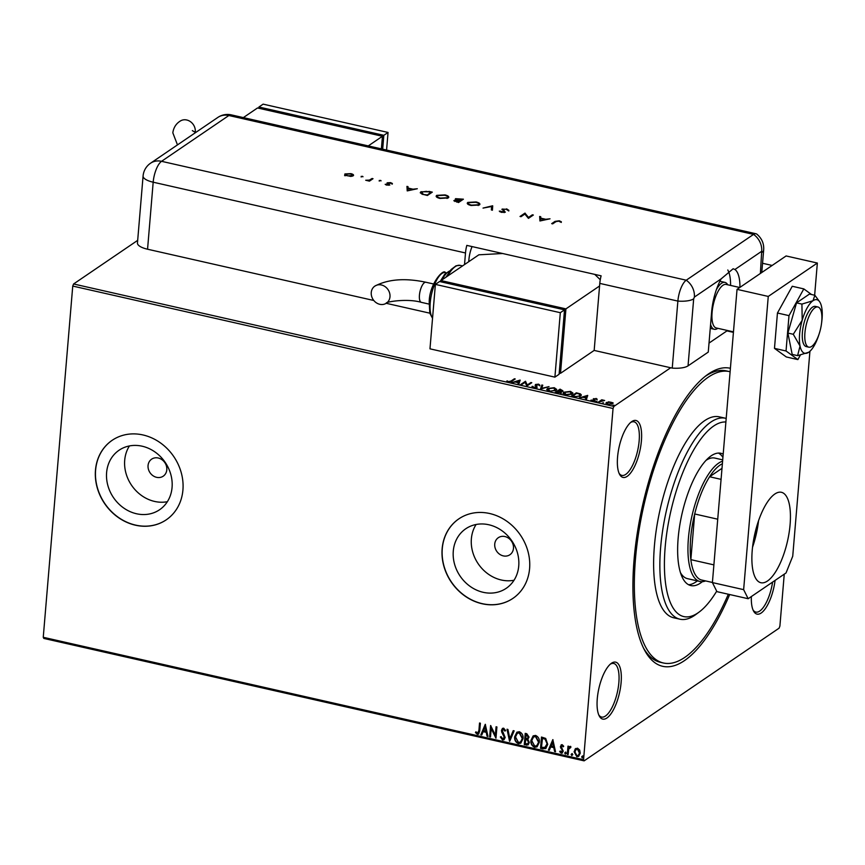 <?xml version="1.0" encoding="UTF-8"?>
<svg xmlns="http://www.w3.org/2000/svg" width="865" height="865" viewBox="0 0 865 865"><rect width="100%" height="100%" fill="white"/><g stroke="black" fill="none" stroke-linecap="round" stroke-linejoin="round"><path stroke-width="1.3" d="M729.671 594.536A152.824 55.209 -77.2 0 1 644.479 649.983A152.824 55.209 -77.2 0 1 634.067 559.774A152.824 55.209 -77.2 0 1 706.748 375.172A152.824 55.209 -77.2 0 1 730.406 368.295M643.517 648.08A149.386 53.965 102.8 0 0 660.341 662.287L663.455 663.001A149.386 53.965 -77.2 0 1 635.472 558.812A149.386 53.965 -77.2 0 1 729.487 371.604A149.386 53.965 -77.2 0 1 730.114 371.755M641.408 440.847A29.194 10.542 -77.2 0 1 632.034 470.993A29.194 10.542 -77.2 0 1 619.556 474.301A29.194 10.542 -77.2 0 1 617.567 457.066A29.194 10.542 -77.2 0 1 631.45 421.806A29.194 10.542 -77.2 0 1 641.408 440.847M619.08 473.306A27.475 9.926 102.8 0 0 621.859 475.404A27.475 9.926 102.8 0 0 639.149 440.966A27.475 9.926 102.8 0 0 634.002 421.806A27.475 9.926 102.8 0 0 630.596 422.509M775.072 580.415A29.194 10.542 -77.2 0 1 765.384 608.592A29.194 10.542 -77.2 0 1 753.523 610.993A29.194 10.542 -77.2 0 1 751.361 596.547M753.058 609.987A27.475 9.926 102.8 0 0 755.826 612.085A27.475 9.926 102.8 0 0 772.596 582.102M621.113 682.507A29.194 10.542 -77.2 0 1 611.739 712.663A29.194 10.542 -77.2 0 1 599.261 715.971A29.194 10.542 -77.2 0 1 597.272 698.736A29.194 10.542 -77.2 0 1 611.155 663.477A29.194 10.542 -77.2 0 1 621.113 682.507M598.796 714.966A27.475 9.926 102.8 0 0 601.564 717.063A27.475 9.926 102.8 0 0 618.853 682.636A27.475 9.926 102.8 0 0 613.707 663.477A27.475 9.926 102.8 0 0 610.301 664.179M148.056 465.543A10.304 8.964 -124.2 0 0 152.954 475.685A10.304 8.964 -124.2 0 0 163.226 476.183A10.304 8.964 -124.2 0 0 166.804 469.792A10.304 8.964 -124.2 0 0 161.906 459.65A10.304 8.964 -124.2 0 0 151.635 459.153A10.304 8.964 -124.2 0 0 148.056 465.543M494.737 544.096A10.304 8.964 -124.2 0 0 499.624 554.238A10.304 8.964 -124.2 0 0 509.896 554.746A10.304 8.964 -124.2 0 0 513.475 548.345A10.304 8.964 -124.2 0 0 508.588 538.203A10.304 8.964 -124.2 0 0 498.305 537.706A10.304 8.964 -124.2 0 0 494.737 544.096M106.611 472.56A35.995 31.291 -124.2 0 0 123.684 507.993A35.995 31.291 -124.2 0 0 159.593 509.734A35.995 31.291 -124.2 0 0 172.07 487.395A35.995 31.291 -124.2 0 0 154.986 451.973A35.995 31.291 -124.2 0 0 119.089 450.222A35.995 31.291 -124.2 0 0 106.611 472.56M129.415 445.951A35.995 31.291 -124.2 0 0 124.701 460.256A35.995 31.291 -124.2 0 0 167.356 501.7M453.282 551.113A35.995 31.291 -124.2 0 0 470.355 586.546A35.995 31.291 -124.2 0 0 506.263 588.287A35.995 31.291 -124.2 0 0 518.74 565.948A35.995 31.291 -124.2 0 0 501.668 530.526A35.995 31.291 -124.2 0 0 465.759 528.774A35.995 31.291 -124.2 0 0 453.282 551.113M476.085 524.504A35.995 31.291 -124.2 0 0 471.371 538.808A35.995 31.291 -124.2 0 0 514.026 580.253M442.145 548.724A48.083 41.801 -124.2 0 0 464.959 596.05A48.083 41.801 -124.2 0 0 512.923 598.375A48.083 41.801 -124.2 0 0 529.596 568.543A48.083 41.801 -124.2 0 0 506.782 521.217A48.083 41.801 -124.2 0 0 458.818 518.881A48.083 41.801 -124.2 0 0 442.145 548.724M458.893 518.838A48.083 41.801 -124.2 0 0 442.285 548.626A48.083 41.801 -124.2 0 0 465.067 595.931A48.083 41.801 -124.2 0 0 512.988 598.331M95.474 470.171A48.083 41.801 -124.2 0 0 118.289 517.497A48.083 41.801 -124.2 0 0 166.253 519.822A48.083 41.801 -124.2 0 0 182.926 489.979A48.083 41.801 -124.2 0 0 160.112 442.653A48.083 41.801 -124.2 0 0 112.147 440.328A48.083 41.801 -124.2 0 0 95.474 470.171M112.223 440.285A48.083 41.801 -124.2 0 0 95.615 470.073A48.083 41.801 -124.2 0 0 118.386 517.367A48.083 41.801 -124.2 0 0 166.318 519.779M784.252 574.165L779.895 626.109L779.062 628.195L584.124 760.854L43.812 638.424L43.25 637.289L72.746 286.066L73.579 283.979L137.676 240.362M608.517 401.782L613.047 402.809L612.593 403.858L607.663 404.42L606.419 402.463L608.473 402.193M611.317 402.539L612.993 403.447L613.047 402.809L612.593 403.858M605.9 403.155L607.187 402.712M598.191 402.214L601.78 399.771L604.667 400.484L598.191 402.214M596.017 398.408L597.131 399.133L594.331 398.873L594.958 400.603L592.147 400.906L590.903 400.181L594.104 400.419L593.476 398.689L595.974 398.851M594.331 398.873L595.185 400.809M594.06 400.938L594.244 400.149M593.195 399.122L594.201 399.035L594.147 399.695M573.96 396.721L571.43 396.148L576.339 392.807L580.415 393.899L581.356 395.002L580.545 396.051L573.96 396.721M555.168 392.472L560.077 389.131L562.92 390.872L560.855 391.358L561.331 392.602L555.168 392.472M540.452 389.131L541.858 385.001L542.777 385.206L541.706 388.342L549.005 386.623L540.452 389.131M521.39 384.817L520.557 384.622L525.466 381.281L527.272 385.012L530.926 382.525L531.77 382.708L526.861 386.05L525.044 382.33L521.39 384.817M511.129 381L514.394 378.773L515.226 378.967L511.918 381.216L508.198 381.941L506.695 381.087L508.696 381.595L511.129 381L511.074 381.638L514.394 378.773M73.579 283.979L613.89 406.409L670.689 367.755M772.164 265.447L762.552 263.274M520.135 380.081L518.87 384.244L517.951 384.038L518.405 382.708L515.335 382.016L511.723 382.622L520.135 380.081L520.092 380.665M533.391 387.65L532.007 386.363L533.835 387.293L536.203 387.077L535.511 384.482L538.614 384.147L539.89 385.195L536.376 384.666L537.035 387.271L533.391 387.65M536.149 387.628L536.408 386.677M535.197 385.098L536.214 384.806M536.376 384.666L536.192 385.855L536.743 386.417L536.797 385.779M547.513 388.526L554.26 387.693L556.692 389.423L555.946 390.418L549.167 391.218L546.777 389.488L547.513 388.526L547.459 389.174L548.388 388.699M563.764 392.213L570.522 391.38L572.954 393.11L572.198 394.094L565.429 394.905L563.039 393.175L563.764 392.213L563.71 392.851L564.64 392.375L564.38 394.591M587.681 395.381L586.416 399.554L585.508 399.338L585.951 398.019L582.88 397.316L579.269 397.932L587.681 395.381L587.638 395.975M595.855 401.684L596.991 401.263L596.169 401.814M602.299 403.144L603.435 402.722L602.613 403.274M612.809 405.523L613.945 405.101L613.123 405.653M578.761 756.28L577.096 756.507L574.371 751.566L575.149 749.014L577.528 748.16L579.68 750.031L580.253 753.145L578.62 756.378L576.814 756.691L574.09 751.75L575.733 748.485M570.727 747.544L568.738 749.014L568.143 754.583L567.299 754.388L567.991 746.149L568.835 746.344L568.727 747.555L570.305 746.527L570.922 746.949L569.678 747.555M569.462 746.7L570.305 746.527M561.298 752.15L562.304 750.225L560.39 746.484L562.174 744.679L563.699 746.225L563.147 746.819L562.142 745.706L561.234 746.636L563.277 751.198L561.309 753.177L559.666 751.674L560.217 751.015L562.055 751.923M563.429 746.625L562.423 745.522L561.234 746.636M562.38 752.993L561.309 753.177L559.666 751.674M561.19 744.862L562.174 744.679M543.069 748.895L540.528 748.322L541.479 737.045L545.696 738.418L547.718 744.354L545.761 748.625L540.528 748.322M524.277 744.646L525.217 733.369L526.763 733.715L529.045 737.077L527.823 739.251L529.304 742.516L528.115 744.884L524.277 744.646L525.477 733.423M509.561 741.305L506.998 729.238L507.917 729.444L509.853 738.602L513.237 730.644L514.145 730.849L509.777 741.164M490.498 736.991L489.655 736.796L490.606 725.519L495.364 735.174L496.067 726.762L496.91 726.946L495.969 738.223L491.201 728.6L490.498 736.991M477.491 733.152L478.907 730.514L479.534 723.01L480.378 723.205L479.74 730.817L478.637 734.115L477.404 734.32L475.447 732.547L475.945 731.779L477.491 733.152L478.28 732.915M43.25 637.289L583.561 759.719L613.047 408.496L72.746 286.066M485.276 724.308L487.979 736.418L487.06 736.212L486.238 732.341L483.167 731.649L481.74 735.001L480.832 734.796L485.276 724.308M502.641 738.851L504.327 737.294L501.765 732.19L501.484 730.374L502.446 728.416L503.657 728.179L505.603 730.568L504.89 731.109L503.549 729.336L502.327 730.514L505.171 737.499L503.971 739.78L502.597 740.029L500.348 737.002L501.084 736.591L502.641 738.851L503.754 738.559M503.549 729.336L502.857 729.455L503.549 729.336M514.653 736.764L516.881 732.212L519.303 731.725C522.136 733.077 523.39 735.38 523.066 738.613L520.784 743.154L518.373 743.597C515.583 742.246 514.34 739.964 514.653 736.764L517.021 732.125M530.905 740.451L533.143 735.899L535.565 735.412C538.398 736.764 539.652 739.056 539.327 742.3L537.046 746.841L534.635 747.284C531.845 745.933 530.602 743.651 530.905 740.451L533.283 735.801M552.832 739.618L555.525 751.717L554.606 751.512L553.795 747.641L550.724 746.949L549.297 750.312L548.378 750.106L552.832 739.618M566.38 753.123L565.602 753.902L564.704 752.993L565.483 752.215L566.099 753.307L565.321 754.085L564.704 752.993L565.483 752.215M566.099 753.307L565.602 753.902M572.825 754.583L572.046 755.361L571.149 754.453L571.927 753.674L572.554 754.767L571.765 755.556L571.149 754.453L571.927 753.674M572.554 754.767L572.046 755.361M583.345 756.962L582.556 757.74L581.658 756.832L582.437 756.053L583.064 757.156L582.286 757.935L581.658 756.832L582.437 756.053M583.064 757.156L582.556 757.74M613.89 406.409L613.047 408.496M583.561 759.719L584.124 760.854M729.487 371.604L726.362 370.901A149.386 53.965 102.8 0 0 705.062 376.47M477.772 732.969L479.188 730.32L479.794 723.075M478.778 734.017L477.404 734.32M477.685 734.126L475.447 732.547M487.925 736.147L487.06 736.212M487.341 736.018L486.238 732.341M486.519 732.147L483.167 731.649M481.848 734.774L480.832 734.796M481.113 734.601L485.438 724.416M485.979 731.098L485.395 726.86L483.632 730.568L485.979 731.098L485.124 727.043M490.52 736.742L489.655 736.796M489.936 736.602L490.855 725.713M496.326 726.816L495.364 735.174M495.991 737.867L491.201 728.6M504.111 739.672L502.597 740.029M502.879 739.835L500.63 736.818M502.922 738.667L504.327 737.294M504.609 737.099L504.144 736.115M504.425 735.931L501.765 732.19M502.046 731.995L501.484 730.374M501.765 730.179L502.587 728.33M505.171 730.925L503.83 729.141L502.608 730.32M509.82 741.046L507.344 729.314M513.421 730.687L509.853 738.602M520.925 743.057L518.373 743.597M518.654 743.413C515.864 742.051 514.621 739.78 514.935 736.58M520.611 741.932L522.503 738.234L519.53 732.698L517.432 733.217M522.222 738.429L519.249 732.893L517.292 733.304L515.497 736.948L518.449 742.44L520.492 742.019L522.503 738.234M528.255 744.776L526.461 745.133M526.742 744.949L524.558 744.451M527.845 743.695L528.742 742.138L527.596 739.824L525.844 739.294L525.206 743.673L527.715 743.803L528.472 742.332L527.315 740.018L525.563 739.478M527.639 738.234L528.483 736.721L526.244 734.515L525.661 738.321L527.499 738.342L528.212 736.904L525.963 734.709M537.176 746.744L534.635 747.284M534.916 747.09C532.126 745.738 530.883 743.457 531.186 740.256M536.873 745.619L538.765 741.921L535.781 736.385L533.683 736.894M538.484 742.105L535.5 736.58L533.543 736.98L531.748 740.635L534.7 746.117L536.743 745.706L538.765 741.921M540.809 748.139L541.739 737.11M545.902 748.528L543.35 748.712M544.928 747.598L547.156 743.965L545.447 739.197L542.506 738.202L541.468 747.36L545.523 747.36M545.447 739.197L542.225 738.396M547.156 743.965L545.166 739.38M544.647 747.782L546.875 744.16M555.471 751.458L554.606 751.512M554.887 751.328L553.795 747.641M554.076 747.457L550.724 746.949M549.394 750.074L548.378 750.106M548.659 749.912L552.984 739.726M553.524 746.409L552.951 742.159L551.178 745.879L553.524 746.409L552.67 742.354M562.423 745.522L561.515 746.441L562.423 745.522M562.52 752.885L561.59 752.993M561.58 751.955L562.434 751.058M562.715 750.863L562.304 750.225M562.585 750.031L561.482 749.166M561.763 748.982L560.552 747.814M560.834 747.62L560.39 746.484M560.671 746.29L561.342 744.765M564.986 752.799L565.764 752.02M568.164 754.334L567.299 754.388M567.581 754.204L568.251 746.203M570.586 746.333L568.727 747.555M570.359 747.317L569.819 747.447M571.43 754.258L572.208 753.48M578.35 755.329L579.691 752.777L577.723 748.982L576.328 749.328M579.409 752.961L577.442 749.177L576.187 749.414L574.933 751.945L576.901 755.686L578.22 755.426L579.691 752.777M581.94 756.648L582.718 755.859M507.29 381.606L507.506 380.924M507.452 381.573L508.155 382.071M518.113 384.071L518.405 382.708M515.605 382.081L516.189 381.897M519.011 381.043L520.07 380.73M518.394 382.903L519.022 380.903L516.2 381.757L518.546 382.287L519.022 380.903M518.492 382.936L518.546 382.287M521.227 384.774L525.466 381.281M525.412 381.93L525.639 381.324M525.585 381.973L527.272 385.012M527.218 385.66L530.926 382.525M532.137 387.001L532.948 386.341M532.894 386.99L533.781 387.931M535.143 385.736L535.457 385.13M538.56 384.795L539.836 385.833M536.322 385.303L536.192 385.855L536.322 385.303M536.743 386.417L536.981 387.909M540.614 389.164L541.858 385.001M541.804 385.639L542.571 385.812M555.254 388.644L556.606 389.747M546.821 389.812L547.459 389.174M554.995 390.904L555.708 389.423L555.103 390.223L553.795 388.05L548.356 388.72L548.118 390.904M555.049 390.872L555.103 390.223L549.61 391.315M548.356 388.72L549.643 390.872M555.838 392.624L560.077 389.131M561.569 390.126L562.866 391.521M561.277 393.24L560.855 391.358M560.434 393.056L559.99 392.159M562.185 391.196L562.304 390.407L560.412 389.661L558.844 390.731L562.077 390.688L562.034 391.239M562.023 391.337L561.234 390.504M558.758 391.175L556.509 392.321L560.488 392.407L558.758 391.175M560.434 392.97L560.044 391.51M571.505 392.332L572.857 393.434M563.072 393.499L563.71 392.851M571.257 394.581L571.96 393.11L571.365 393.91L570.057 391.726L564.607 392.396L565.905 394.559L571.365 393.91L571.311 394.548M572.1 396.3L576.339 392.807M580.361 394.537L581.258 395.327M579.647 396.505L580.35 395.024L579.701 395.856L579.507 394.116L576.674 393.348L572.771 395.997L576.047 396.624L579.701 395.856L579.582 396.548M585.659 399.381L585.951 398.019M583.151 397.381L583.734 397.208M586.557 396.354L587.616 396.029M585.94 398.214L586.567 396.202L583.745 397.057L586.102 397.597L586.567 396.202M586.048 398.235L586.102 397.597M595.963 399.057L597.077 399.771M591.574 400.722L591.725 400.062M591.671 400.711L592.438 401.23M598.861 402.366L601.78 399.771M611.696 404.279L610.928 402.193L607.262 402.657L606.895 404.193M611.782 404.247L612.16 403.122L608.063 404.496M607.262 402.657L608.095 404.117M725.897 422.001A99.594 35.973 102.8 0 0 665.174 547.102A99.594 35.973 102.8 0 0 699.147 612.052A99.594 35.973 102.8 0 0 716.696 591.163M699.147 612.052L695.795 614.539A103.032 37.217 -77.2 0 1 679.955 619.199A103.032 37.217 -77.2 0 1 660.644 547.35A103.032 37.217 -77.2 0 1 725.486 418.238A103.032 37.217 -77.2 0 1 726.189 418.422M722.718 459.866L714.814 458.072A61.815 22.328 102.8 0 0 705.894 460.461M722.924 457.315A67.827 24.501 102.8 0 0 718.415 453.065M702.358 581.669A67.827 24.501 -77.2 0 1 690.854 585.573A67.827 24.501 -77.2 0 1 678.149 538.279A67.827 24.501 -77.2 0 1 720.837 453.271A67.827 24.501 -77.2 0 1 723.194 454.168M728.319 594.223A149.386 53.965 -77.2 0 1 663.455 663.001M725.486 418.238L719.237 416.822A103.032 37.217 102.8 0 0 654.405 545.934A103.032 37.217 102.8 0 0 673.705 617.783L679.955 619.199M688.583 584.729A67.827 24.501 102.8 0 0 697.331 580.88M680.463 572.652A61.815 22.328 102.8 0 0 687.502 578.653L699.99 581.485A61.815 22.328 -77.2 0 1 688.41 538.376A61.815 22.328 -77.2 0 1 722.599 461.164M757.156 525.001A44.818 16.186 -77.2 0 1 753.664 539.533M722.383 463.77A60.096 21.711 102.8 0 0 709.603 476.756A60.096 21.711 102.8 0 0 694.692 513.972A60.096 21.711 102.8 0 0 690.67 538.246A60.096 21.711 102.8 0 0 690.854 559.655A60.096 21.711 102.8 0 0 700.942 579.864L712.414 582.469M717.734 519.195L694.692 513.972L690.854 559.655L713.895 564.877M705.58 580.923A61.815 22.328 -77.2 0 1 699.99 581.485M722.005 468.322L709.603 476.756L721.075 479.361M717.853 328.322A24.036 8.682 -77.2 0 1 714.328 329.284L710.576 328.44A24.036 8.682 -77.2 0 1 710.252 328.343M709.019 343.091L726.935 330.895L733.423 332.365M719.745 281.547A24.036 8.682 -77.2 0 1 721.205 281.547L724.957 282.39A24.036 8.682 -77.2 0 1 727.714 284.78M821.75 321.348A20.609 7.439 102.8 0 0 817.89 306.978A20.609 7.439 102.8 0 0 804.926 332.798A20.609 7.439 102.8 0 0 808.786 347.168A20.609 7.439 102.8 0 0 821.75 321.348M739.748 287.504L726.135 284.423A22.328 8.066 102.8 0 0 712.09 312.395A22.328 8.066 102.8 0 0 716.274 327.965L733.466 331.857M716.425 289.548A24.036 8.682 -77.2 0 1 724.957 282.39M714.328 329.284A24.036 8.682 -77.2 0 1 710.576 324.483M790.091 524.623A46.364 16.749 -77.2 0 1 760.908 582.729A46.364 16.749 -77.2 0 1 752.226 550.389A46.364 16.749 -77.2 0 1 781.409 492.293A46.364 16.749 -77.2 0 1 790.091 524.623M758.551 520.708A46.364 16.749 -77.2 0 1 752.539 547.231M809.932 351.266L792.729 556.249L786.036 572.954L748.171 598.721L716.934 591.649L712.403 582.577L737.034 289.353L786.112 255.954L817.349 263.036L814.646 295.225M712.403 582.577L743.64 589.649L768.261 296.436L817.349 263.036M743.64 589.649L748.171 598.721M737.034 289.353L768.261 296.436M811.554 294.522L803.812 288.899L792.254 286.272L777.451 313.011L774.478 348.357L786.317 356.964L797.876 359.591L800.33 355.147M803.812 288.899L788.999 315.639L777.451 313.011M788.999 315.639L786.036 350.985L774.478 348.357M786.036 350.985L797.876 359.591M817.89 306.978L815.392 306.405A20.609 7.439 102.8 0 0 804.364 321.802A20.609 7.439 102.8 0 0 806.288 346.606L808.786 347.168M821.599 322.872A27.475 9.926 102.8 0 0 821.631 306.999A27.475 9.926 102.8 0 0 819.728 301.874L814.873 295.279L809.489 294.057L796.535 302.869L787.885 333.057L792.199 354.423L797.584 355.645L808.678 352.282A27.475 9.926 102.8 0 0 818.982 334.42M814.873 295.279L813.003 300.728L801.92 304.091L796.535 302.869M801.92 304.091L802.201 320.223L793.281 334.279L787.885 333.057M793.281 334.279L800.038 346.011L797.584 355.645M819.728 301.874A27.475 9.926 102.8 0 0 813.003 300.728A27.475 9.926 102.8 0 0 802.201 320.223A27.475 9.926 102.8 0 0 800.038 346.011A27.475 9.926 102.8 0 0 808.245 352.552A27.475 9.926 102.8 0 0 808.678 352.282M688.043 365.863L708.262 352.098L711.646 311.822A34.341 12.402 102.8 0 1 721.151 278.865L694.368 297.095L693.676 298.836L688.043 365.863A17.17 5.785 -175.2 0 1 672.246 368.112L594.168 350.422L599.791 283.396A17.17 6.206 -77.2 0 1 601.11 275.827L466.808 245.39A17.17 6.206 102.8 0 0 465.5 252.969L464.527 264.56M739.953 287.375A34.341 12.402 102.8 0 0 734.893 269.512L733.142 268.756L721.151 278.865M730.579 285.428A34.341 12.402 102.8 0 0 727.789 269.988M761.773 272.518L763.654 250.136C764.163 243.844 761.935 238.545 756.962 234.231A17.17 6.206 102.8 0 0 753.556 234.393L686.237 280.206A17.17 6.206 102.8 0 0 677.879 301.085L672.246 368.112L677.879 301.085A17.17 5.785 4.8 0 0 693.676 298.836M363.008 176.752L361.192 176.33L363.008 176.752L362.511 176.265L361.137 176.979M381.087 180.85L379.259 180.428L381.087 180.85L380.589 180.363L379.205 181.077M407.22 190.906L406.939 186.386L408.01 186.635L408.053 188.062L413.005 189.186L417.308 188.743L407.22 190.906M448.232 197.955L439.95 198.431C436.522 197.544 435.441 196.517 436.717 195.36L445.021 194.906C448.394 195.793 449.465 196.809 448.232 197.955L448.794 197.188M436.133 196.15L437.874 195.479M479.34 205.005L471.068 205.481C467.63 204.594 466.549 203.567 467.824 202.41L476.139 201.956C479.513 202.843 480.583 203.859 479.34 205.005L479.902 204.237M467.241 203.199L468.981 202.529M506.609 208.854L508.858 210.346L506.101 209.2L503.127 209.287L505.214 212.185L501.376 212.358L499.289 211.125L504.209 211.979L502.154 209.06L506.566 209.33M503.127 209.287L502.987 210.346L505.301 212.185M504.165 212.52L504.122 211.384M501.905 209.427L503.03 209.362M539.933 220.975L539.652 216.466L540.722 216.704L540.766 218.142L545.718 219.267L550.021 218.813L539.933 220.975M760.378 273.47L761.687 251.283A17.17 14.932 55.8 0 0 753.556 234.393L228.857 115.51A17.17 6.206 102.8 0 1 231.301 114.872L755.999 233.766A17.17 6.206 102.8 0 0 753.556 234.393L686.237 280.206A17.17 6.206 102.8 0 0 677.879 301.085L599.791 283.396M555.946 221.645L552.681 223.862L551.697 223.646L555.016 221.386L559.287 220.791L561.353 221.775L558.725 221.126L555.946 221.645M532.364 214.812L533.348 215.028L528.439 218.369L524.871 214.055L521.011 216.693L520.027 216.466L524.936 213.125L528.515 217.429L532.364 214.812L532.624 215.526M492.704 205.827L492.423 210.206L491.374 209.968L491.59 206.519L483.038 208.087L492.563 205.794L492.412 210.206M463.413 199.188L458.504 202.529L454.114 200.431L456.428 199.999L455.574 198.669L463.413 199.188M453.844 200.799L455.001 200.734M455.282 199.08L456.471 198.972M428.921 191.37L432.305 192.138L427.397 195.479L421.893 194.074L420.282 192.603L420.941 191.727L428.878 191.825M386.698 185.11L385.163 184.299L388.655 184.721L387.185 182.796L390.558 182.623L392.364 183.467L388.19 183.002L389.65 184.926L386.698 185.11M388.612 185.24L388.709 184.44M387.001 183.261L388.071 183.131M388.19 183.002L388.061 183.942L388.904 184.472L388.958 183.823M373.02 178.709L369.442 181.142L365.711 180.244L369.431 180.104L372.047 178.482L373.02 178.709M350.79 176.438L344.713 175.065L344.897 173.952L350.866 173.627C353.298 174.265 354.066 174.99 353.158 175.822L350.79 176.438M344.713 175.065L344.897 173.952L344.843 174.589L345.87 174.179L345.762 175.736M353.569 175.271L353.158 175.822M429.808 313.173L386.212 303.301M373.799 300.49L147.558 249.217A17.17 5.785 -175.2 0 1 137.459 243.011L143.082 175.995A17.17 5.785 4.8 0 0 153.181 182.201L147.558 249.217M472.063 246.579A17.17 6.206 102.8 0 0 468.895 259.77L468.733 261.695M552.367 223.797L556.465 221.321M559.233 221.44L561.298 222.424M539.673 217.126L540.668 217.342L540.722 216.704M540.668 217.342L540.766 218.142M544.669 219.678L545.296 219.829M540.776 218.596L540.766 220.791L544.68 219.483L540.776 218.596L540.83 220.315M520.698 216.618L524.936 213.125M524.882 213.774L525.163 213.179M525.109 213.817L528.515 217.429M528.461 218.077L532.31 215.45M506.555 209.503L508.804 210.984M499.873 211.774L500.478 211.125M504.154 212.617L504.068 212.022L504.154 212.617M491.59 206.659L492.563 205.794M478.107 203.221L479.805 204.551M478.15 205.524L478.356 204.778C479.329 203.848 478.432 203.026 475.674 202.302L468.808 202.637L468.3 203.891L469.046 204.875M468.808 202.637C467.824 203.578 468.733 204.41 471.522 205.135L478.356 204.778L478.302 205.427M461.91 199.501L462.689 199.674M457.412 200.539L456.396 199.999M459.585 201.091L461.932 199.307L456.558 198.896L456.32 199.783M458.201 202.453L459.607 200.885L455.109 200.648L454.893 201.502M456.666 202.107L459.607 200.885M455.109 200.648L456.698 201.664M457.423 200.453L457.466 199.901L460.104 200.55L461.932 199.307M460.05 201.188L460.104 200.55M456.558 198.896L457.466 199.901M447 196.171L448.686 197.501M447.032 198.474L447.248 197.728C448.221 196.798 447.324 195.977 444.556 195.252L437.69 195.587L437.193 196.842L437.939 197.826M437.69 195.587C436.717 196.528 437.625 197.361 440.404 198.085L447.248 197.728L447.194 198.377M430.802 192.452L431.581 192.625M420.336 192.917L420.941 191.727M420.887 192.376L422.152 191.814M421.871 192.603L422.877 194.528M427.083 195.404L430.824 192.257L426.315 191.349L421.925 191.954L421.363 193.263M426.878 195.36L430.824 192.257M422.888 194.398L426.921 194.917M421.925 191.954L422.931 193.879M406.961 187.045L407.956 187.273L408.01 186.635M407.956 187.273L408.053 188.062M411.956 189.608L412.583 189.749M408.064 188.527L408.053 190.722L411.967 189.413L408.064 188.527L408.118 190.235M386.006 184.894L386.136 184.245M390.504 183.261L392.31 184.115M388.061 183.942L389.791 185.11M368.955 180.871L369.431 180.104M369.377 180.742L372.047 178.482M344.659 175.703L344.843 174.589M352.282 174.719L353.439 175.573M352.131 176.244L352.488 175.173L350.433 173.93L345.881 174.168L347.6 175.855L352.185 175.595L352.131 176.244M371.247 292.521A10.304 8.964 55.8 0 1 374.815 286.131A10.304 8.964 55.8 0 1 385.098 286.629A10.304 8.964 55.8 0 1 389.985 296.771A10.304 8.964 55.8 0 1 386.406 303.161A10.304 8.964 55.8 0 1 376.134 302.664A10.304 8.964 55.8 0 1 371.247 292.521M502.63 253.51L478.864 254.807L440.999 280.574L565.926 308.881L560.509 373.323L594.168 350.422M559.212 373.031L560.509 373.323M440.999 280.574L440.891 281.817M565.926 308.881L599.575 285.98M600.267 279.719L594.742 274.378M554.898 377.14L559.104 374.275L564.521 309.832L439.593 281.525L435.387 284.39L429.97 348.833L554.898 377.14L560.315 312.697L564.521 309.832M560.315 312.697L435.387 284.39M195.231 132.377A10.304 8.964 -124.2 0 0 195.295 131.783A10.304 8.964 -124.2 0 0 190.408 121.641A10.304 8.964 -124.2 0 0 180.136 121.143C176.038 123.727 173.595 127.609 172.816 132.799L177.476 144.898M243.357 117.597L257.51 107.963L382.438 136.27L368.274 145.904M381.379 148.877L382.438 136.27M258.808 108.266L258.916 107.011L263.122 104.146L388.05 132.453L383.833 135.318L382.676 149.169M388.05 132.453L386.568 150.056M258.916 107.011L383.833 135.318M594.623 400.225L594.677 399.576M761.687 251.283L734.893 269.512M465.5 252.969L153.181 182.201A17.17 6.206 102.8 0 1 161.55 161.312A17.17 14.932 55.8 0 0 150.532 163.226L217.85 117.424A17.17 14.932 55.8 0 1 228.857 115.51L161.55 161.312L686.237 280.206A17.17 14.932 55.8 0 1 694.368 297.095M763.654 250.136A17.17 5.785 -175.2 0 1 762.152 252.234M554.962 222.035L555.016 221.386M504.176 211.32L504.23 210.682M370.782 179.942L370.836 179.304M433.635 284.001L425.915 282.25A10.304 3.72 102.8 0 0 424.456 282.639A10.304 3.72 102.8 0 0 419.439 295.16A10.304 3.72 102.8 0 0 421.363 302.35C406.539 297.982 384.125 302.274 386.406 303.161M445.994 277.168L451.119 269.512L456.05 265.782L460.126 265.36A34.341 12.402 102.8 0 0 447.713 276M450.005 270.842A27.475 9.926 102.8 0 0 442.058 279.849M432.532 318.309L429.808 313.195L429.213 302.08C429.245 284.001 443.583 268.301 445.356 272.572A24.036 8.682 102.8 0 0 430.229 302.696A24.036 8.682 102.8 0 0 432.565 317.974M536.408 386.774L536.354 387.423M536.17 384.947L536.116 385.595M560.715 392.104L560.661 392.753M594.255 400.225L594.201 400.863M150.532 163.226A17.17 17.17 0 0 0 143.082 175.995M231.301 114.872A17.17 17.17 0 0 0 217.85 117.424M502.976 209.503L502.922 210.141M504.371 211.763L504.317 212.401M388.753 184.58L388.699 185.218M388.071 183.175L388.017 183.812M425.915 282.25C405.188 277.86 388.158 279.146 374.815 286.131M450.189 270.615L444.653 274.313L440.069 281.633M445.356 272.572L446.189 272.756M460.126 265.36L462.548 265.901M429.083 304.102L421.363 302.35M195.609 132.55L192.333 130.615"/></g></svg>
